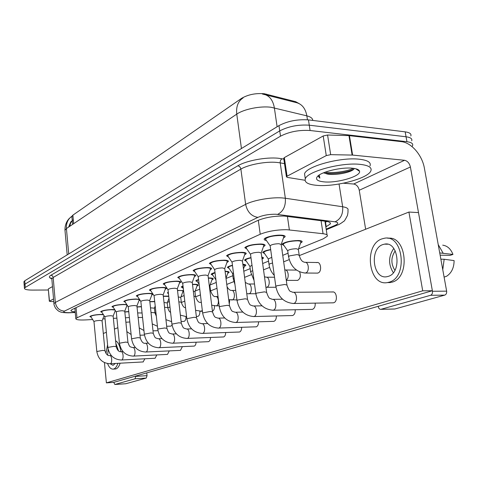 <?xml version="1.0" encoding="UTF-8"?>
<svg xmlns="http://www.w3.org/2000/svg" width="478" height="478" viewBox="0 0 478 478"><rect width="100%" height="100%" fill="white"/><g stroke="black" fill="none" stroke-linecap="round" stroke-linejoin="round"><path stroke-width="0.72" d="M137.013 306.876L141.392 306.589M149.829 301.636L154.699 301.427M163.309 296.145L168.734 296.085M177.511 290.379L183.558 290.672M183.666 291.58L182.727 292.058M192.497 284.326L194.188 284.279C197.05 284.302 198.4 284.643 198.245 285.288L196.942 286.155M208.33 277.969L209.221 277.957C212.089 277.993 213.433 278.351 213.254 279.033L211.915 279.935M225.09 271.289C227.958 271.343 229.285 271.725 229.082 272.43L227.701 273.38M242.866 264.28C245.053 264.43 246.033 264.824 245.8 265.457L244.378 266.455M261.759 256.961L263.48 258.084L262.052 259.112M281.906 249.516L282.044 250.502M283.998 245.567L281.948 244.252C284.733 242.011 290.17 240.763 298.26 240.506C301.134 240.631 302.413 241.121 302.09 241.97L300.507 243.135M91.173 317.183L89.864 316.55C91.244 315.444 94.901 314.733 100.828 314.416L103.308 314.476M101.999 312.427L100.649 311.752C102.101 310.586 105.865 309.846 111.936 309.529L114.756 309.63M115.557 310.879L115.108 311.059M113.352 307.438L111.954 306.721C113.477 305.49 117.355 304.713 123.587 304.402L126.79 304.582M127.495 305.669L126.73 306.022M125.26 302.21L123.814 301.445C125.415 300.142 129.418 299.336 135.812 299.025L139.462 299.324M140 300.154L138.925 300.728M137.772 296.719L136.272 295.9C137.963 294.52 142.091 293.677 148.658 293.367C151.042 293.367 152.464 293.582 152.936 294.012M153.008 294.125L151.729 295.171M150.934 290.947L149.375 290.074C151.162 288.61 155.428 287.726 162.173 287.421C165.203 287.445 166.649 287.786 166.517 288.461L165.203 289.327M164.796 284.87L163.171 283.938C165.065 282.384 169.481 281.452 176.418 281.154C179.459 281.189 180.905 281.56 180.75 282.259L179.393 283.173M179.411 278.471L177.72 277.473C179.728 275.812 184.305 274.832 191.439 274.545C194.498 274.593 195.938 274.987 195.759 275.722L194.361 276.678M194.851 271.713L193.082 270.644C195.221 268.869 199.965 267.841 207.315 267.555C210.386 267.626 211.814 268.044 211.611 268.809L210.171 269.819M211.186 264.573L209.334 263.42C211.617 261.526 216.546 260.438 224.116 260.163C227.193 260.247 228.615 260.695 228.382 261.502L226.895 262.565M228.49 257.009L226.548 255.772C228.986 253.74 234.112 252.593 241.928 252.33C245.011 252.432 246.421 252.91 246.152 253.752L244.611 254.87M246.857 248.996L244.808 247.664C247.431 245.477 252.772 244.258 260.839 244.007C263.922 244.133 265.32 244.64 265.021 245.525L263.42 246.708M266.383 240.476C264.669 240.201 263.952 239.717 264.226 239.042C264.776 237.219 274.886 234.853 280.956 235.152C284.046 235.301 285.42 235.845 285.079 236.777L283.418 238.026M298.529 248.907L323.224 238.839L327.263 236.21C327.83 234.979 326.426 234.148 323.05 233.724L286.902 229.703C276.864 229.673 267.973 231.185 260.229 234.238L76.97 317.798L75.811 318.683C75.942 319.794 79.306 320.2 85.885 319.907L92.654 319.525M299.3 103.696L295.643 101.677L264.388 93.748C255.64 93.031 248.022 94.572 241.527 98.378L72.883 215.13L71.903 216.247M154.603 307.611L155.344 307.306M167.449 302.371L169.355 301.594M180.947 296.868L184.132 295.565M195.144 291.078L199.744 289.202M210.087 284.984L216.259 282.462M226.01 278.489L232.84 275.704M243.792 271.235L250.179 268.63M262.661 263.539L268.552 261.137M282.737 255.354L288.043 253.185M102.812 318.951L105.052 318.826M113.376 318.354L116.901 318.157M264.627 253.639L262.679 252.42C263.444 251.344 266.109 250.382 270.668 249.534M246.373 261.263L244.521 260.122C245.089 259.243 247.24 258.407 250.968 257.63M229.141 268.457L227.367 267.399C227.791 266.682 229.488 265.977 232.451 265.284M212.841 275.274L211.145 274.282C211.455 273.709 212.746 273.123 215.01 272.526M197.408 281.727L195.783 280.801L198.555 279.397M182.769 287.858L181.21 286.991L183.008 285.934M168.453 293.611L167.366 292.871L168.292 292.183M154.418 298.887L154.352 298.254M124.824 311.883L128.743 311.548M312.743 120.42C312.702 118.377 310.736 116.859 306.852 115.855C305.556 108.805 302.287 104.455 297.035 102.806L262.368 94.005M68.683 227.044C70.206 222.939 71.061 221.111 71.246 221.559L73.307 219.749L72.919 215.548L71.885 216.528L72.25 220.489L71.891 216.528M24.193 285.276L25.011 284.105L279.738 130.894C288.491 126.377 298.332 124.477 309.266 125.194L406.055 136.78C410.56 137.401 412.436 138.739 411.701 140.813C412.436 138.739 410.56 137.401 406.055 136.78L309.266 125.194C298.332 124.477 288.491 126.377 279.738 130.894L25.011 284.105L24.193 285.276M23.936 281.966L24.748 280.777L278.967 125.624C287.696 121.053 297.525 119.147 308.453 119.894L405.183 131.856C409.682 132.496 411.564 133.864 410.829 135.967M325.835 226.925L330.292 223.991C330.854 222.7 329.462 221.822 326.127 221.35L284.075 216.044C273.978 215.931 265.063 217.478 257.325 220.681L72.07 309.553L70.941 310.461C70.816 311.178 72.232 311.638 75.189 311.841M48.38 290.003L32.629 290.092C27.264 290.056 24.533 289.465 24.432 288.306L25.274 287.439L280.508 136.182C289.28 131.719 299.138 129.825 310.085 130.506L406.933 141.715C411.439 142.313 413.315 143.633 412.568 145.671L412 146.573M326.952 221.475L325.124 222.324M283.854 236.915C284.147 236.09 282.934 235.612 280.21 235.481C272.854 235.696 267.937 236.837 265.451 238.91L265.887 239.765M286.931 284.798L281.195 244.527L279.003 243.708C274.593 243.846 271.641 244.521 270.136 245.734L270.184 246.074M300.901 242.107C301.188 241.36 300.059 240.924 297.519 240.816C290.385 241.043 285.593 242.149 283.131 244.121L283.532 244.903M299.168 254.971L298.362 249.474L296.324 248.733C292.052 248.889 289.172 249.54 287.684 250.687L287.726 251.01M263.826 245.656C264.089 244.873 262.858 244.425 260.134 244.318C253.023 244.539 248.309 245.614 245.997 247.538L246.385 248.309M266.593 292.166L261.221 253.035L258.998 252.27C254.732 252.42 251.9 253.053 250.508 254.177L250.55 254.481M244.999 253.878C245.232 253.131 243.989 252.713 241.265 252.617C234.375 252.85 229.852 253.866 227.701 255.658L228.042 256.351M247.479 299.085L242.442 261.042L240.189 260.325C236.06 260.474 233.348 261.078 232.045 262.117L232.081 262.392M227.265 261.615C227.468 260.904 226.214 260.516 223.495 260.438C216.815 260.683 212.471 261.639 210.451 263.312L210.756 263.934M229.476 305.597L224.744 268.582L222.479 267.907C218.476 268.062 215.865 268.63 214.646 269.604L214.676 269.849M210.523 268.923C210.702 268.242 209.436 267.877 206.729 267.817C200.246 268.068 196.064 268.977 194.176 270.542L194.444 271.104M212.501 311.74L208.049 275.692L205.767 275.065C201.877 275.226 199.368 275.764 198.227 276.672L198.251 276.887M270.703 249.779C266.772 250.526 264.483 251.368 263.832 252.3L264.185 252.999M271.755 257.331L268.254 258.98M251.004 257.875C247.897 258.55 246.104 259.261 245.632 260.008L245.949 260.641M251.996 265.248L249.898 266.497M262.362 258.204L261.83 257.463M232.487 265.529C230.133 266.115 228.789 266.7 228.454 267.292L228.735 267.865M233.431 272.795L232.565 273.595M244.718 265.577L242.914 264.603M317.129 185.368C308.202 184.604 304.259 182.429 305.305 178.856C307.025 171.536 341.417 162.203 360.071 164.354C368.568 165.304 372.159 167.497 370.85 170.927C368.03 178.527 335.413 187.071 317.129 185.368M305.006 176.896L304.546 173.837C306.249 166.386 340.575 156.969 359.223 159.204C367.713 160.19 371.31 162.424 370.008 165.914M352.22 168.196C356.684 168.644 359.121 169.672 359.534 171.291C361.171 176.227 337.414 183.211 324.233 181.897C317.302 181.21 315.068 179.37 317.535 176.37C321.521 171.745 341.334 167.013 352.22 168.196M323.6 172.779L327.281 174.034C335.102 175.551 349.364 172.755 353.206 169.744L354.365 168.501M318.294 175.695L319.854 178.151L319.286 174.978M324.168 173.09L323.486 172.827M324.998 172.229C333.877 173.49 347.41 171.303 353.361 168.322M318.223 176.197L319.854 178.151M324.084 173.048C332.939 174.649 348.074 172.301 353.959 169.087M358.375 169.81L357.783 170.126M283.753 158.493L284.344 157.591L287.069 176.209L326.271 155.595L323.194 135.973L327.567 135.017L348.952 135.615L401.263 141.625C411.379 142.558 422.235 155.183 424.422 168.328L446.643 291.15C446.846 293.187 446.207 294.514 444.725 295.129L430.547 295.296C432.022 294.669 432.662 293.331 432.453 291.269L410.405 166.995C409.449 163.189 407.501 160.949 404.555 160.285L352.615 155.081L330.674 154.663L326.271 155.595M284.344 157.591L323.194 135.973M378.253 306.302L378.337 306.798C378.731 308.531 379.568 309.38 380.846 309.332L394.894 308.979L444.725 295.129M394.894 308.979L394.272 309.027M381.026 309.29L430.547 295.296M365.64 229.249L359.253 190.238C358.398 186.665 356.534 184.592 353.672 184.018L343.359 183.223M287.069 176.209L286.424 176.764L287.266 177.398L305.06 180.266M48.296 289.041L49.485 301.11L53.548 298.971M48.451 288.843L52.49 286.591M146.758 372.882L147.051 375.654L146.268 378.056L135.047 378.791L135.782 376.037M104.443 362.623L106.391 382.866L113.752 382.37L114.851 384.497L125.822 383.738L146.268 378.056M114.893 384.485L135.047 378.791M49.485 301.11L50.304 301.504L53.775 301.6M166.685 326.265L170.873 326.133L172.056 325.16M183.701 321.395L184.233 321.33C185.446 320.678 186.026 319.131 185.966 316.681M196.333 316.442L198.035 316.346C199.35 315.629 199.953 313.974 199.846 311.387M143.089 361.942L144.912 358.793M116.178 346.538L113.149 316.107L110.842 315.707C107.628 315.88 105.638 316.269 104.861 316.866L107.843 347.434L113.872 346.359L116.184 346.622C117.337 350.29 118.926 351.969 120.952 351.671C123.3 351.049 123.993 359.438 121.639 359.994L155.111 358.255L156.814 354.939M127.937 342.296L124.752 311.172L122.44 310.742C119.142 310.915 117.092 311.321 116.279 311.949L119.416 343.222L125.63 342.099L127.943 342.385C129.801 347.841 130.034 346.544 132.788 347.578C135.25 346.926 135.979 355.507 133.511 356.092L167.491 354.401L169.284 350.906M140.281 337.838L136.923 305.986L134.605 305.532C131.229 305.705 129.108 306.123 128.253 306.792L131.564 338.8L137.975 337.629L140.287 337.94C141.566 341.848 143.209 343.628 145.216 343.282C147.798 342.606 148.556 351.378 145.969 351.999L180.469 350.368L182.357 346.664M153.253 333.154L149.71 300.543L147.397 300.053C143.926 300.226 141.739 300.668 140.837 301.379L144.326 334.158L150.952 332.933L153.265 333.268C155.266 339.117 155.541 337.659 158.272 338.765C160.978 338.06 161.779 347.04 159.06 347.697L194.265 346.09C195.353 345.618 195.956 344.321 196.082 342.206M212.429 311.142L212.549 311.1C213.977 310.306 214.604 308.537 214.425 305.789M229.279 304.026L229.757 299.861M208.091 341.692L208.593 341.639C209.764 341.125 210.404 339.75 210.505 337.516M181.287 323.026L177.326 288.784L175.02 288.228C171.351 288.395 169.015 288.879 168.005 289.68L171.913 324.12L178.999 322.781L181.299 323.164C183.433 329.396 183.779 327.83 186.474 329.007C189.473 328.243 190.358 337.665 187.346 338.4L223.668 336.948C224.935 336.387 225.604 334.929 225.676 332.569M296.814 280.389L297.86 280.281C300.393 278.519 300.985 275.716 299.622 271.88M198.227 276.672L202.618 312.947L210.242 311.465L212.525 311.913C214.837 318.641 215.231 316.872 217.86 318.151C221.206 317.314 222.186 327.221 218.828 328.057L256.304 326.803C257.791 326.127 258.532 324.466 258.532 321.814M273.273 321.371L274.008 321.3C275.633 320.553 276.409 318.772 276.35 315.958M291.921 315.558L292.745 315.474C294.52 314.649 295.338 312.737 295.201 309.744M311.686 309.385L312.6 309.302C314.548 308.376 315.408 306.32 315.181 303.13M196.464 317.541L192.264 282.414L189.969 281.823C186.199 281.99 183.773 282.498 182.704 283.352L186.844 318.689L194.188 317.278L196.482 317.697C198.717 324.186 199.051 322.489 201.734 323.731C204.907 322.931 205.833 332.586 202.654 333.369L239.55 332.013C240.918 331.397 241.623 329.844 241.665 327.34M316.848 273.111L318.013 273.004C322.106 271.815 321.049 261.58 316.932 262.506L316.454 262.631M332.664 302.837L333.692 302.747C338.048 301.684 336.793 290.971 332.437 291.962L332.055 292.052M106.391 382.866L422.713 290.815L408.917 212.047L299.27 255.622M289.202 259.62L283.657 261.825M269.652 267.387L263.527 269.825M251.231 274.713L244.599 277.348M233.838 281.62L226.775 284.428M216.988 288.318L210.559 290.869M200.431 294.896L195.574 296.826M184.783 301.116L181.347 302.478M169.971 307.001L167.814 307.856M155.924 312.582L154.938 312.976M117.857 327.705L114.439 329.067M106.367 332.276L103.308 333.489M113.752 382.37L432.363 290.738L418.495 212.602L408.917 212.047M422.713 290.815L432.363 290.738M388.166 276.404C402.147 272.807 398.485 241.014 384.551 244.139L382.842 244.581C369.189 248.787 372.924 279.624 386.845 276.72L388.166 276.404M440.13 255.168L450.025 255.389L452.965 254.433L439.724 252.922M387.084 282.635L392.02 282.181C410.733 277.604 406.557 235.17 387.855 238.289M381.892 238.904C363.405 244.772 368.49 286.483 387.431 282.582L389.134 282.181C408.23 277.449 403.271 233.963 384.306 238.271L381.892 238.904M443.028 252.999L438.224 244.622M452.965 254.433C450.808 248.913 447.39 245.823 442.706 245.16M442.765 269.729L444.17 259.255L454.1 260.594C454.028 267.794 451.537 273.004 446.625 276.236L444.104 277.115M440.859 259.19L444.17 259.255M395.24 250.848C390.89 257.272 390.777 263.766 394.9 270.333M393.747 248.446C388.375 256.435 388.232 264.519 393.322 272.687M110.119 363.752L113.029 365.329L115.341 363.459M114.941 369.016L115.975 368.879C117.731 368.263 119.112 366.375 120.115 363.196M107.58 344.734L105.973 353.433M107.58 363.603C109.121 367.486 111.033 369.321 113.304 369.112L113.722 369.01C115.473 368.395 116.847 366.501 117.851 363.322M120.88 351.677C120.008 345.893 118.245 342.266 115.604 340.79M118.472 350.804L115.849 343.27M108.171 349.406L107.652 355.029M194.695 275.824C194.857 275.179 193.584 274.832 190.883 274.79C184.592 275.047 180.559 275.908 178.784 277.371L179.023 277.879M179.716 282.361C179.853 281.745 178.575 281.417 175.886 281.387C169.774 281.65 165.878 282.468 164.205 283.842L164.42 284.302M163.171 294.753L165.513 288.557C165.627 287.965 164.348 287.66 161.672 287.642C155.726 287.911 151.962 288.688 150.385 289.985L150.576 290.403M166.9 328.219L163.159 294.812L160.847 294.293C157.28 294.466 155.021 294.926 154.071 295.679L154.083 295.834M215.046 272.783L212.202 274.175L212.453 274.701M228.03 272.544C228.209 271.982 227.247 271.647 225.126 271.546M212.226 279.14C212.381 278.543 211.192 278.226 208.659 278.19L208.36 278.19M198.591 279.678L196.811 280.7L197.038 281.178M210.505 290.451L209.896 285.545L209.209 285.097M197.241 285.396C197.378 284.822 196.183 284.524 193.656 284.5L192.52 284.524M183.044 286.262L182.208 286.896L182.417 287.326M195.526 296.438L194.946 291.64L193.309 291.132M149.722 300.489L152.022 294.436C152.124 293.874 150.839 293.588 148.18 293.576C142.39 293.851 138.751 294.597 137.258 295.816L137.431 296.193M136.929 305.944L139.2 300.029C139.283 299.485 138.005 299.216 135.358 299.222C129.723 299.497 126.192 300.208 124.776 301.355L124.937 301.702M124.758 311.13L126.999 305.352C127.064 304.833 125.786 304.576 123.157 304.594C117.66 304.868 114.242 305.55 112.898 306.637L113.041 306.954M115.001 310.013L111.529 309.708C106.17 309.989 102.848 310.64 101.569 311.668L101.7 311.955M103.487 314.757L100.44 314.59C95.212 314.871 91.985 315.498 90.766 316.472L90.886 316.735M104.963 350.583L102.083 320.822L99.782 320.439C96.646 320.619 94.71 320.989 93.975 321.557L93.981 321.646M183.008 291.335C183.128 290.785 181.933 290.505 179.411 290.493L177.529 290.564M168.352 292.751L168.387 293.05M181.299 302.12L180.75 297.424L178.27 296.952M168.77 296.408L163.327 296.312M167.772 307.521L167.252 302.921L164.02 302.52M154.723 301.654L149.841 301.797M154.896 312.66L154.4 308.161L150.498 307.844M141.41 306.774L137.031 307.031M142.074 312.976L137.652 312.929M128.761 311.71L124.836 312.026M129.365 317.553L125.427 317.792M287.409 216.367L289.369 229.888M266.551 94.166L266.67 94.997M72.883 215.13L73.666 223.692M295.643 101.677L295.768 102.477M241.527 98.378L241.605 98.958M324.998 221.505L325.536 221.278L324.992 221.451M258.305 220.239L260.229 234.238M321.055 220.699L323.05 233.724M76.044 307.641L76.97 317.798M307.456 119.787L306.852 115.855L271.134 107.293C260.606 105.781 243.864 109.139 236.765 114.128C235.983 106.57 238.098 101.163 243.111 97.906M264.513 94.435C269.795 96.06 273.081 100.541 274.366 107.885L277.115 126.754M72.315 215.972C68.079 218.757 66.113 222.951 66.424 228.556L64.978 230.276L65.032 230.898M241.438 148.527L236.765 114.128L66.424 228.556L68.713 253.943M72.698 220.131L70.684 222.909L69.716 226.345M24.748 280.777L25.274 287.439M278.967 125.624L280.508 136.182M308.453 119.894L310.085 130.506M405.183 131.856L406.933 141.715M326.169 229.111L334.97 225.419C338.729 223.68 338.759 222.479 335.054 221.816L275.961 214.234C269.138 214.144 263.121 215.19 257.905 217.376L64.434 311.118C62.785 312.158 64.339 312.672 69.089 312.672L75.237 312.373M53.99 304.062L53.948 303.644L55.334 302.437L245.638 204.357C253.232 200.27 270.948 197.103 281.96 197.904L285.342 198.251L280.21 162.861L276.846 162.412C265.882 161.307 248.345 164.599 240.876 169.104L53.183 277.431L51.827 278.782L51.863 279.254M51.815 278.746C48.923 277.843 48.625 276.672 50.913 275.244L237.811 165.818C239.442 166.135 240.464 167.234 240.876 169.104L245.638 204.357C247.317 211.975 251.41 216.313 257.905 217.376M70.051 312.761L70.559 312.618M237.811 165.818C246.176 160.692 265.989 156.957 278.339 158.242L283.842 159.096M277.646 214.377C283.281 211.473 285.85 206.096 285.342 198.251L342.66 206.759L339.045 184.024M335.054 221.816C340.665 219.133 343.198 214.114 342.66 206.759C346.92 207.452 348.671 208.671 347.924 210.434C348.151 211.282 347.99 212.961 347.44 215.476C345.325 219.647 344.076 221.601 343.706 221.338C340.987 223.435 338.854 224.696 337.313 225.114L334.97 225.419M284.512 163.667L280.21 162.861C280.078 160.937 280.717 159.574 282.122 158.768M64.434 311.118C59.338 310.682 56.308 307.784 55.334 302.437L53.154 277.186L52.257 275.722L50.913 275.244M325.512 222.156L326.223 226.757M292.817 303.5L293.845 303.411C298.087 302.317 296.874 291.269 292.638 292.291C290.2 290.684 289.877 293.241 286.967 285.079L284.786 284.476L276.672 285.802L275.842 286.603M304.558 273.028L305.741 272.926C309.804 271.719 308.752 261.394 304.671 262.326C303.542 261.765 301.17 262.075 299.21 255.288L297.179 254.577L289.393 255.903L288.563 256.817M272.442 310.228L273.35 310.144C277.342 309.123 276.194 298.386 272.209 299.353C269.682 297.818 269.371 300.178 266.622 292.416L264.406 291.855L256.59 293.122L255.844 293.845M253.274 316.55L254.087 316.472C257.851 315.522 256.764 305.078 253.011 305.998C250.472 304.606 250.03 306.601 247.502 299.306L245.262 298.786L237.721 299.999L237.046 300.65M235.218 322.507L235.947 322.435C239.496 321.539 238.468 311.375 234.925 312.248C232.314 310.903 231.938 312.815 229.506 305.795L227.241 305.311L219.952 306.476L219.342 307.067M218.171 328.129L218.601 328.117C209.854 327.478 204.53 322.423 202.618 312.947L202.642 313.12M272.55 263.014L269.789 263.802L269.036 264.627M284.816 269.968C288.336 269.251 289.614 278.142 286.25 280.03M252.737 270.775L251.314 271.247L250.633 271.994M264.465 276.684L265.971 277.192C269.604 276.344 270.56 286.143 266.933 287.2L265.989 287.296M234.124 278.172L233.258 278.949M245.262 282.379L248.237 284.004C251.679 283.191 252.587 292.745 249.157 293.743L248.309 293.833M358.876 170.198L358.339 170.503M359.253 190.238L410.405 166.995M353.672 184.018L404.555 160.285M349.436 135.65L352.615 155.081M432.453 291.269L446.643 291.15M352.125 155.057L348.952 135.615M327.567 135.017L330.674 154.663M135.818 376.377L147.051 375.654M202.063 333.435L202.445 333.423C193.877 332.831 188.679 327.92 186.844 318.689L186.862 318.838M186.808 338.466L187.149 338.448C178.76 337.898 173.681 333.118 171.913 324.12L171.925 324.257M172.271 343.216L172.833 343.168C175.695 342.475 174.852 333.28 172.002 334.014C169.266 332.867 168.979 334.367 166.918 328.344L164.605 327.992L158.194 328.995L157.77 329.39M227.074 286.806C228.526 289.226 229.99 290.439 231.471 290.445C234.734 289.662 235.6 298.989 232.35 299.927L231.579 300.011M209.842 290.2L210.523 290.63C212.172 295.069 213.863 297.041 215.59 296.545C218.685 295.798 219.516 304.898 216.426 305.783L215.733 305.866M193.901 296.115L195.544 296.599C197.127 300.907 198.794 302.819 200.527 302.329L201.352 302.454M202.325 310.497L200.694 311.417M158.553 347.745L158.893 347.739C150.827 347.255 145.975 342.726 144.326 334.158L144.338 334.265M145.509 352.041L145.814 352.035C137.903 351.581 133.153 347.171 131.564 338.8L131.575 338.902M133.099 356.134L133.368 356.128C125.6 355.698 120.952 351.402 119.416 343.222L119.422 343.312M121.263 360.03L121.508 360.024C113.883 359.623 109.331 355.429 107.843 347.434L107.849 347.518M93.975 321.557L96.807 351.455C98.247 359.271 102.71 363.364 110.191 363.74L110.316 363.71C112.563 363.184 111.9 354.975 109.659 355.578C107.652 355.877 106.086 354.234 104.969 350.661L102.662 350.416L96.813 351.527M185.56 307.736C183.922 307.772 182.506 305.95 181.317 302.263L178.832 301.815M170.574 312.361C169.421 311.883 168.489 310.312 167.79 307.653L164.552 307.27M156.318 316.161L154.908 312.779L151.006 312.487M142.552 317.5L138.13 317.47M129.825 321.987L125.881 322.232M198.245 285.288L198.203 284.96M213.254 279.033L213.206 278.662M229.082 272.43L229.034 272.024M245.8 265.457L245.74 265.003M263.48 258.084L263.408 257.57M282.211 250.269L282.128 249.695M302.09 241.97L301.994 241.324M166.517 288.461L166.481 288.15M180.75 282.259L180.708 281.912M195.759 275.722L195.711 275.334M211.611 268.809L211.557 268.379M246.152 253.752L246.08 253.203M285.079 236.777L284.978 236.078M72.262 220.585L72.614 224.403M324.95 221.2L327.072 234.985M74.861 308.208L75.811 318.683M72.286 216.002L69.149 218.566L67.506 220.633C65.695 223.59 64.853 226.799 64.978 230.276L67.189 254.876M23.912 281.667L24.432 288.306M51.743 278.501L50.955 277.879L51.827 278.782L53.948 303.644C53.775 304.247 54.295 305.747 55.514 308.137C57.599 310.455 59.033 311.614 59.816 311.608C60.796 312.361 63.741 312.767 68.653 312.815L75.249 312.487M326.265 229.745L337.313 225.114M330.089 222.688L330.292 223.991M265.451 238.91L265.332 238.068M270.106 245.817L265.398 239.066M270.136 245.734L275.806 286.328C278.059 296.922 283.962 302.646 293.51 303.494L333.345 302.825M283.765 236.299L283.645 235.463M281.231 244.342L283.753 237.076M293.331 292.285L333.148 291.956M283.131 244.121L283.018 243.338M287.654 250.765L283.084 244.264M287.684 250.687L288.521 256.507C290.66 266.545 296.258 272.054 305.305 273.04L317.571 273.117M300.817 241.545L300.704 240.763M298.397 249.301L300.805 242.256M305.418 262.338L317.685 262.518M245.997 247.538L245.889 246.732M250.478 254.254L245.955 247.682M250.508 254.177L255.808 293.6C257.965 303.894 263.713 309.433 273.052 310.216L312.289 309.374M263.754 245.112L263.641 244.312M261.251 252.88L263.736 245.806M272.824 299.348L282.516 299.216M227.701 255.658L227.6 254.888M232.021 262.195L227.659 255.79M232.045 262.117L237.016 300.435C239.084 310.443 244.682 315.809 253.812 316.544L292.458 315.54M244.939 253.394L244.832 252.629M242.466 260.904L244.921 254.009M253.549 305.986L262.022 305.83M210.451 263.312L210.362 262.571M214.628 269.67L210.422 263.432M214.646 269.604L219.318 306.87C221.302 316.609 226.763 321.814 235.696 322.495L273.751 321.359M224.774 268.463L227.187 261.741M235.409 312.242L242.788 312.074M194.176 270.542L194.086 269.831M198.209 276.732L194.146 270.65M210.475 268.54L210.386 267.835M208.073 275.597L210.457 269.036M218.291 318.139L224.702 317.972M263.832 252.3L263.725 251.548M268.188 258.765L263.784 252.426M268.212 258.694L269 264.352C269.592 268.552 271.349 272.239 274.282 275.406M286.298 280.377L297.453 280.389M285.408 269.986L296.462 270.082M245.632 260.008L245.537 259.291M249.839 266.306L245.596 260.128M249.863 266.24L250.597 271.743L254.045 280.472M265.923 287.296L275.949 287.254M262.303 257.756L262.207 257.045M262.046 259.028L262.291 258.329M266.557 277.192L274.533 277.222M228.454 267.292L228.364 266.599M232.517 273.428L228.418 267.399M232.535 273.368L233.228 278.728L234.949 284.5M246.762 293.713L255.784 293.767M244.664 265.176L244.569 264.489M243.487 268.959L244.646 265.69M248.763 284.004L254.517 283.992M305.305 178.856L304.546 173.837M355.698 168.746L359.534 171.291M380.846 309.332L394.709 309.015M286.424 176.764L283.711 158.176M114.851 384.497L125.774 383.744M49.33 301.254L48.296 288.993M387.586 244.228L384.551 244.139M390.311 282.582L387.431 282.582M115.557 368.98L113.304 369.112M178.784 277.371L178.7 276.696M182.686 283.412L178.754 277.473M194.66 275.483L194.576 274.814M192.287 282.331L194.636 275.931M202.122 323.72L207.661 323.552M164.205 283.842L164.133 283.197M167.993 289.734L164.181 283.938M179.68 282.056L179.603 281.411M177.338 288.706L179.662 282.456M186.82 328.995L191.576 328.84M150.385 289.985L150.313 289.363M154.053 295.727L150.361 290.068M154.071 295.679L157.758 329.27C159.461 338.048 164.426 342.696 172.654 343.216L208.408 341.68M165.478 288.282L165.412 287.666M172.319 334.002L176.37 333.853M212.202 274.175L212.118 273.518M215.931 279.863L212.172 274.276M228.717 299.652L236.951 299.939M225.975 278.196L227.964 272.645M231.938 290.439L235.714 290.415M196.811 280.7L196.733 280.066M199.159 284.35L196.787 280.795M211.688 305.173L216.146 305.86L219.181 305.806M212.184 278.817L212.107 278.184M209.914 285.456L212.172 279.236M216.014 296.539L218.016 296.515M182.208 286.896L182.142 286.286M183.331 288.706L182.19 286.979M195.604 310.33L202.427 311.381M197.205 285.103L197.133 284.5M194.964 291.562L197.187 285.486M200.909 302.323L201.334 302.317M137.258 295.816L137.192 295.219M140.825 301.421L137.24 295.894M151.998 294.191L151.932 293.6M158.553 338.753L161.97 338.621M124.776 301.355L124.716 300.787M128.247 306.834L124.758 301.433M139.176 299.808L139.116 299.24M145.473 343.27L148.311 343.15M112.898 306.637L112.838 306.087M116.268 311.991L112.88 306.703M126.975 305.149L126.939 304.815M133.027 347.566L135.34 347.464M101.569 311.668L101.521 311.142M104.855 316.902L101.557 311.734M113.161 316.072L115.318 310.509M121.167 351.665L123.007 351.575M90.766 316.472L90.718 315.964M93.969 321.592L90.754 316.532M110.191 363.74L143.292 361.93M102.089 320.792L104.085 315.695M109.856 355.572L111.266 355.501M182.978 291.072L182.913 290.493M180.768 297.358L182.96 291.413M186.605 316.687L180.373 315.145M181.108 321.473L184.006 321.389M167.264 302.867L168.979 298.272M171.632 321.652L165.944 319.668M154.412 308.113L155.201 306.01M157.429 326.253L152.249 323.905M153.002 330.842L157.973 330.674M143.938 330.525L139.229 327.884M140 335.215L144.446 335.054M131.115 334.498L126.843 331.618"/></g></svg>
